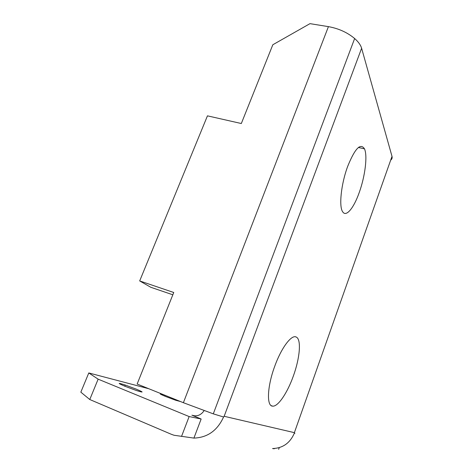 <?xml version="1.0" encoding="UTF-8"?>
<svg xmlns="http://www.w3.org/2000/svg" width="473" height="473" viewBox="0 0 473 473"><rect width="100%" height="100%" fill="white"/><g stroke="black" fill="none" stroke-linecap="round" stroke-linejoin="round"><path stroke-width="0.71" d="M89.769 399.519L98.136 379.163L88.788 372.949L80.836 392.158L89.769 399.519L171.226 434.244L174.017 435.255L193.912 438.093C207.481 437.608 217.367 430.578 223.581 417.003L224.155 416.287L294.377 432.647L392.011 156.38L361.614 48.258C360.692 45.065 358.368 41.819 354.644 38.526C347.371 32.454 338.633 28.492 328.422 26.636L309.975 23.65L272.82 44.758L241.319 123.524L207.452 115.844L139.683 280.932L150.828 287.294L172.828 294.791M274.275 448.771L272.554 448.54C282.718 448.233 289.973 443.136 294.312 433.25L294.377 432.647M293.325 376.082C299.906 358.073 301.538 339.348 296.264 337.066C291.658 334.251 281.465 347.525 274.76 366.208C267.239 386.358 266.429 406.118 272.566 406.136C277.958 406.957 287.424 392.803 293.325 376.082M359.143 192.765C365.038 176.648 367.734 155.771 364.482 148.847C360.521 142.675 354.927 148.504 347.696 166.342C341.039 184.163 338.769 206.831 342.742 211.88C346.201 217.332 353.751 208.061 359.143 192.765M358.948 147.6L358.977 147.073M98.136 379.163L189.141 416.559L201.149 419.013L192.783 415.536C197.401 416.559 201.179 414.922 204.111 410.629M390.692 160.116C391.981 159.17 392.419 157.923 392.011 156.38M354.644 38.526L213.293 413.851L183.388 402.706L137.146 384.029L173.751 292.485L139.683 280.932M213.293 413.851L223.581 417.003M201.149 419.013L193.912 438.093M189.141 416.559L181.526 436.449M88.788 372.949L148.782 388.729M136.171 389.102L125.262 385.046C117.274 382.503 117.18 382.917 124.984 386.281L136.236 390.462C144.064 392.915 144.04 392.46 136.171 389.102M164.013 394.878C158.414 393.152 159.04 393.725 165.887 396.599L175.767 400.282L180.532 401.553M279.259 447.629L278.65 449.35M294.312 433.25C295.117 433.416 295.128 433.286 294.354 432.848M361.614 48.258L224.155 416.287M191.896 415.223L195.047 415.885M183.388 402.706L328.422 26.636M358.428 147.481L364.482 148.847M295.56 336.829L296.264 337.066M271.153 405.592L272.566 406.136M194.113 415.814L192.783 415.536M125.262 385.046L124.795 386.199M165.053 395.298L164.728 396.126"/></g></svg>
